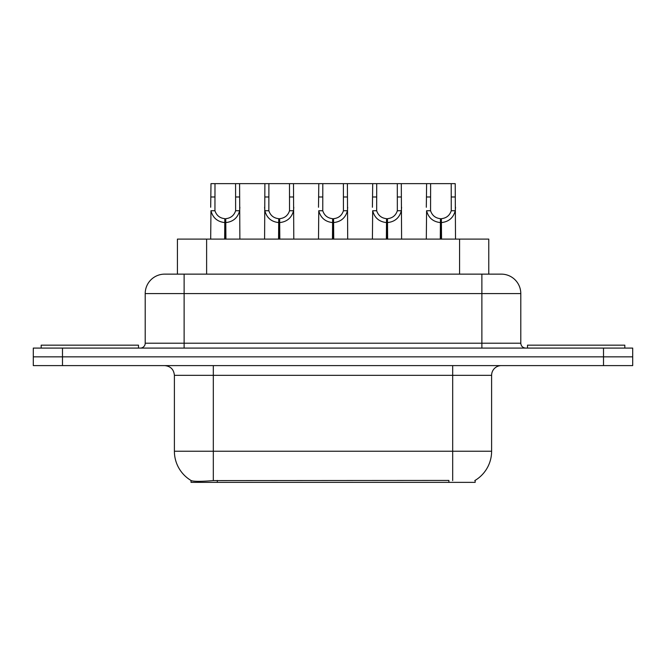 <?xml version="1.0" encoding="UTF-8"?>
<svg xmlns="http://www.w3.org/2000/svg" width="666" height="666" viewBox="0 0 666 666"><rect width="100%" height="100%" fill="white"/><g stroke="black" fill="none" stroke-linecap="round" stroke-linejoin="round"><path stroke-width="1" d="M177.422 274.134L177.422 239.102L488.769 239.102L488.769 274.134M475.166 480.377L475.166 482.367L191.034 482.367L191.034 480.494M174.392 451.223L213.311 451.223L213.311 375.324L174.392 375.324L174.392 451.223A34.058 34.058 0 0 0 191.225 480.602C193.748 481.585 201.107 481.585 213.311 480.602L448.792 480.436M474.775 480.602A34.058 34.058 0 0 0 491.608 451.223L491.608 375.324A9.732 9.732 0 0 1 501.34 365.601M62.487 348.085L632.7 348.085L632.7 356.843L33.3 356.843L33.3 365.601L62.487 365.601L62.487 356.843L33.3 356.843L33.3 348.085L62.487 348.085L62.487 356.843L632.7 356.843L632.7 365.601L62.487 365.601M164.96 274.134L501.34 274.134A19.464 19.464 0 0 1 520.795 293.589L520.795 343.215C521.087 346.17 522.71 347.794 525.665 348.085M164.66 274.134A19.464 19.464 0 0 0 145.205 293.589L145.205 343.215A4.862 4.862 0 0 1 140.335 348.085M171.92 274.134L171.478 274.134M224.65 239.102L224.817 218.673C219.822 218.148 216.533 215.509 214.943 210.747L214.993 183.633L239.585 183.633L239.877 239.102M224.65 222.561C217.391 221.736 212.829 217.799 210.956 210.747L210.689 239.102M210.689 207.259L210.989 183.633L214.993 183.633M225.749 239.102L225.749 218.673C230.744 218.148 234.032 215.509 235.622 210.747L235.581 183.633M225.749 218.673L225.924 239.102M224.817 218.673L224.817 239.102M239.877 207.259L239.61 210.747C237.737 217.799 233.175 221.736 225.924 222.561M239.585 183.633L264.893 183.633L264.593 239.102M138.486 348.085L138.486 345.163L41.184 345.163L41.184 348.085M278.555 239.102L278.721 218.673C273.726 218.148 270.438 215.509 268.848 210.747L268.897 183.633L293.49 183.633L293.789 239.102M278.555 222.561C271.303 221.736 266.733 217.799 264.86 210.747L264.593 207.259M279.653 239.102L279.653 218.673C284.657 218.148 287.945 215.509 289.527 210.747L289.485 183.633M279.653 218.673L279.828 239.102M278.721 218.673L278.721 239.102M293.789 207.259L293.523 210.747C291.641 217.799 287.079 221.736 279.828 222.561M268.897 183.633L264.893 183.633M332.459 239.102L332.634 218.673C327.639 218.148 324.342 215.509 322.76 210.747L322.802 183.633L347.394 183.633L347.694 239.102M332.459 222.561C325.208 221.736 320.646 217.799 318.764 210.747L318.498 239.102M318.498 207.259L318.798 183.633L322.802 183.633M333.566 239.102L333.566 218.673C338.561 218.148 341.849 215.509 343.44 210.747L343.39 183.633M333.566 218.673L333.733 239.102M332.634 218.673L332.634 239.102M347.694 207.259L347.427 210.747C345.554 217.799 340.984 221.736 333.733 222.561M386.372 239.102L386.538 218.673C381.543 218.148 378.255 215.509 376.665 210.747L376.715 183.633L401.298 183.633L401.598 239.102M386.372 222.561C379.112 221.736 374.55 217.799 372.677 210.747L372.411 239.102M372.411 207.259L372.71 183.633L376.715 183.633M387.47 239.102L387.47 218.673C392.465 218.148 395.754 215.509 397.344 210.747L397.302 183.633M387.47 218.673L387.637 239.102M386.538 218.673L386.538 239.102M401.598 207.259L401.332 210.747C399.458 217.799 394.896 221.736 387.637 222.561M440.276 239.102L440.442 218.673C435.447 218.148 432.159 215.509 430.569 210.747L430.619 183.633L455.211 183.633L455.511 239.102M440.276 222.561C433.025 221.736 428.454 217.799 426.581 210.747L426.315 239.102M426.315 207.259L426.615 183.633L430.619 183.633M441.375 239.102L441.375 218.673C446.37 218.148 449.667 215.509 451.248 210.747L451.207 183.633M441.375 218.673L441.55 239.102M440.442 218.673L440.442 239.102M455.511 207.259L455.244 210.747C453.363 217.799 448.801 221.736 441.55 222.561M293.49 183.633L318.798 183.633M347.394 183.633L372.71 183.633M401.298 183.633L426.615 183.633M624.816 348.085L624.816 345.163L527.514 345.163L527.514 348.085M448.892 482.367L448.892 480.436M217.307 482.367L217.307 480.436M206.618 274.134L206.618 239.102M459.582 274.134L459.582 239.102M452.689 365.601L452.689 375.324L213.311 375.324L213.311 365.601M491.608 375.324L452.689 375.324L452.689 451.223L491.608 451.223M452.689 480.602L452.689 451.223L213.311 451.223L213.311 480.602M603.513 365.601L603.513 348.085M520.795 293.589L145.205 293.589M184.124 348.085L184.124 274.134M145.205 343.215L520.795 343.215M481.876 274.134L481.876 348.085M214.993 196.986L210.989 196.986M214.943 210.747L210.956 210.747M239.61 210.747L235.622 210.747M239.585 196.986L235.581 196.986M268.897 196.986L264.893 196.986M268.848 210.747L264.86 210.747M293.523 210.747L289.527 210.747M293.49 196.986L289.485 196.986M322.802 196.986L318.798 196.986M322.76 210.747L318.764 210.747M347.427 210.747L343.44 210.747M347.394 196.986L343.39 196.986M376.715 196.986L372.71 196.986M376.665 210.747L372.677 210.747M401.332 210.747L397.344 210.747M401.298 196.986L397.302 196.986M430.619 196.986L426.615 196.986M430.569 210.747L426.581 210.747M455.244 210.747L451.248 210.747M455.211 196.986L451.207 196.986M174.392 375.324C173.818 369.414 170.571 366.175 164.66 365.601"/></g></svg>
